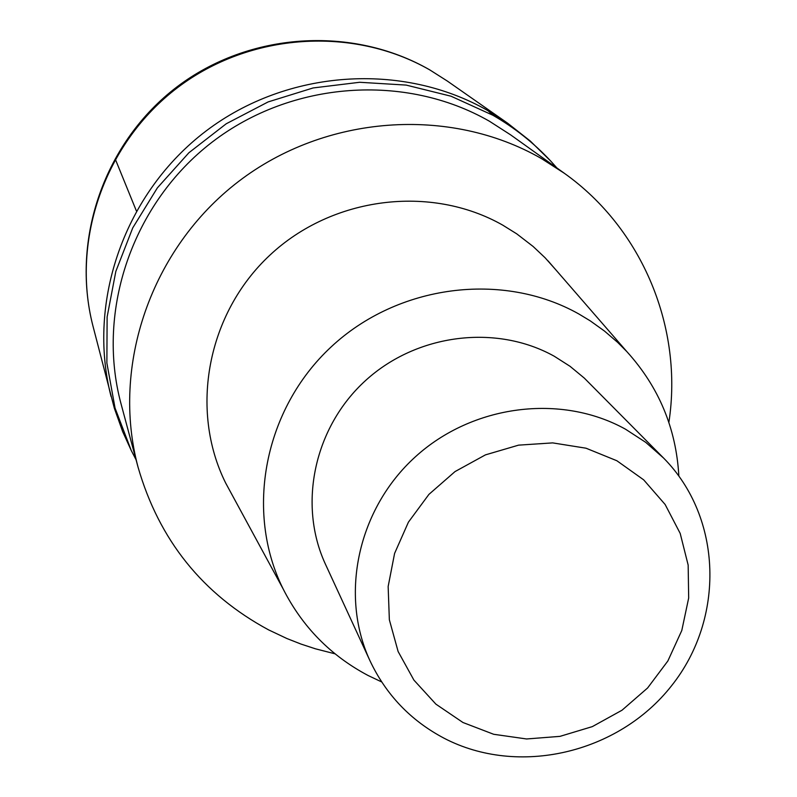 <?xml version="1.0" encoding="UTF-8"?>
<svg xmlns="http://www.w3.org/2000/svg" width="797" height="797" viewBox="0 0 797 797"><rect width="100%" height="100%" fill="white"/><g stroke="black" fill="none" stroke-linecap="round" stroke-linejoin="round"><path stroke-width="1.2" d="M488.063 110.733L507.47 123.067L488.063 110.733C402.565 61.668 287.259 69.349 206.064 130.997C124.82 192.575 86.654 301.236 111.032 396.408C86.654 301.236 124.82 192.575 206.064 130.997C287.259 69.349 402.565 61.668 488.063 110.733L492.845 115.226C514.563 127.699 533.88 143.002 550.807 161.143L556.934 167.988M136.068 459.769L131.226 450.435L115.037 408.004L106.878 363.024L107.117 316.977L115.824 271.418L132.75 227.872L157.378 187.863L188.889 152.755L226.228 123.774L268.121 101.926L313.111 87.949L359.656 82.28L406.161 85.09L451.052 96.218L492.845 115.226M564.396 173.318L510.688 134.902L489.398 121.214C405.284 73.005 291.762 80.945 212.241 142.045C132.661 203.066 95.959 310.312 120.975 403.601L138.08 467.261C110.843 365.713 151.101 248.505 238.283 181.676C325.395 114.778 449.568 105.941 541.213 158.424L564.396 173.318C642.87 229.128 683.348 328.414 668.872 422.43M335.059 653.829L315.433 648.808L301.017 644.076L286.89 638.527L268.619 629.889C202.647 594.303 159.131 540.097 138.08 467.261M556.057 270.093L545.118 257.79L533.123 246.472L516.755 233.86L502.668 225.093C430.769 184.306 332.349 196.6 269.904 255.15C207.25 313.49 189.198 409.738 225.651 483.002L232.505 495.634M381.673 681.943L368.144 675.527C330.616 655.642 302.262 626.721 283.065 588.784C244.559 511.345 264.136 409.15 331.104 346.944C397.852 284.509 502.708 271.06 578.951 314.038L590.238 320.852L604.475 331.054L617.715 342.431L626.92 351.696C658.85 386.983 676.155 428.397 678.845 475.948M663.622 458.086L584.301 378.097L570.014 366.291L554.323 356.279C496.202 323.831 416.871 333.734 365.644 380.468C314.277 427.053 297.749 504.172 325.345 563.997L369.908 660.603C339.373 594.452 358.002 508.755 415.406 456.791C472.651 404.657 561.068 393.399 625.525 429.214L645.68 442.315L663.622 458.086C722.57 517.671 725.2 618.502 671.542 685.779C618.442 753.494 518.199 776.955 443.979 738.171C410.654 720.528 385.967 694.675 369.908 660.603M462.947 722.5L435.899 704.149L413.902 680.09L398.111 651.498L389.354 619.777L388.149 586.512L394.595 553.407L408.413 522.165L428.906 494.399L455.037 471.575L485.453 454.868L518.578 445.144L552.69 442.893L586.014 448.203L616.868 460.746L643.677 479.844L665.136 504.491L680.19 533.402L688.16 565.093L688.678 597.999L681.794 630.487L667.866 660.972L647.602 687.98L622.019 710.217L592.33 726.615L560.002 736.358L526.578 738.968L493.682 734.286L462.947 722.5M115.266 159.051L136.337 210.806M447.376 81.085L429.942 69.997C353.111 25.883 249.989 32.627 177.492 87.68C104.955 142.693 70.923 239.967 92.831 325.545C70.674 238.582 105.045 141.418 177.054 86.833C249.033 32.199 351.836 25.295 429.543 69.747L447.376 81.085L506.175 122.17M131.226 450.435L122.678 431.655L114.369 408.333L92.831 325.545M550.807 161.143L530.274 141.029L507.47 123.067M626.92 351.696L547.957 260.778M283.065 588.784L225.651 483.002"/></g></svg>

